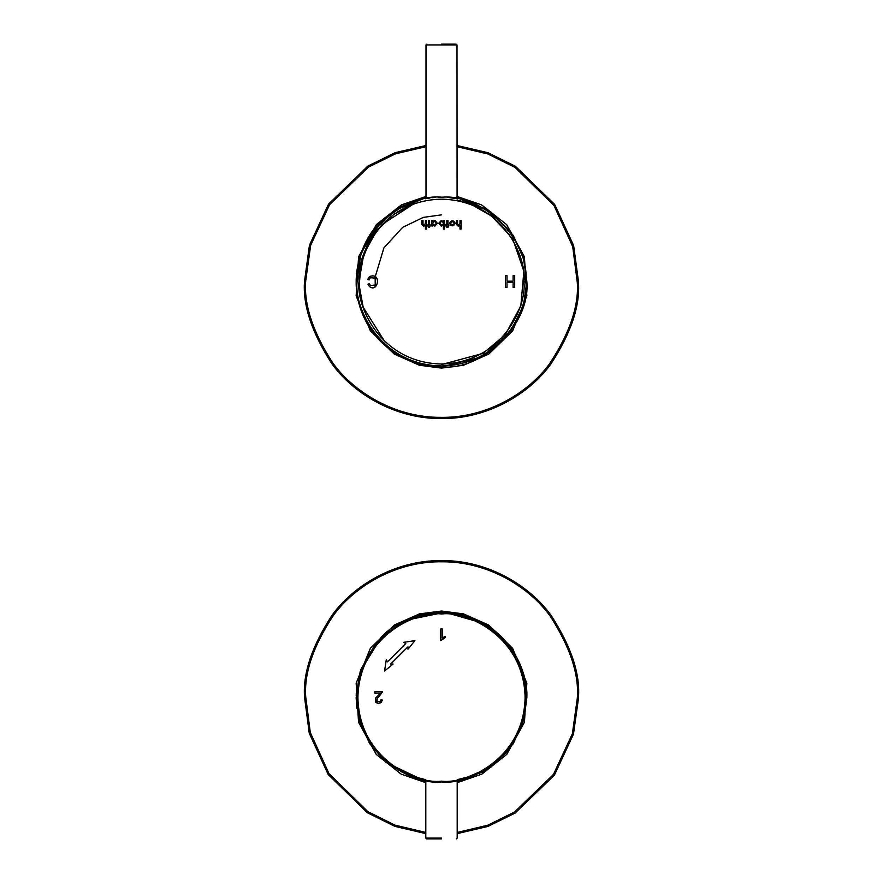 <?xml version="1.0" encoding="UTF-8"?>
<svg xmlns="http://www.w3.org/2000/svg" width="883" height="883" viewBox="0 0 883 883"><rect width="100%" height="100%" fill="white"/><g stroke="black" fill="none" stroke-linecap="round" stroke-linejoin="round"><path stroke-width="1.32" d="M441.5 364.58L483.255 353.31L505.231 334.756L520.849 305.915L523.851 271.224L512.813 239.116L492.604 216.18L469.888 203.587L492.604 216.18L512.813 239.116L523.851 271.224L520.849 305.915L505.231 334.756L483.255 353.31L441.5 364.58M467.537 202.77L456.997 200.033L467.537 202.77M382.637 219.768L361.302 252.361L356.147 281.578L356.831 292.394M456.997 197.637L487.427 209.635L510.495 231.324L523.255 257.041L526.853 281.578L523.255 257.041L510.495 231.324L487.427 209.635L456.997 197.637L490.882 211.964L513.288 235.408L524.105 260.066L526.853 281.578L523.442 305.474L509.789 332.792L481.665 356.898L441.5 366.931C483.729 370.75 530.672 323.807 526.853 281.578C530.672 323.807 483.729 370.75 441.5 366.931C416.014 368.211 377.372 351.103 362.637 314.249C346.997 277.77 362.218 238.344 381.147 221.225C362.218 238.344 346.997 277.77 362.637 314.249C377.372 351.103 416.014 368.211 441.5 366.931L441.5 368.112L463.542 365.264L488.807 354.039L512.67 330.805L526.853 295.816L524.403 256.765L506.621 224.591L481.654 204.922L456.997 196.445L481.654 204.922L506.621 224.591L524.403 256.765L526.853 295.816L512.67 330.805L488.807 354.039L463.542 365.264L441.5 368.112L441.5 366.931M426.003 197.637L400.154 206.898L381.147 221.225L400.154 206.898L426.003 197.637L393.388 211.07L371.18 233.2L359.778 256.942L356.213 278.101M426.003 196.445L401.346 204.922L376.379 224.591L358.597 256.765L356.147 295.816L370.33 330.805L394.193 354.039L419.458 365.264L441.5 368.112L419.458 365.264L394.193 354.039L370.33 330.805L356.147 295.816L358.597 256.765L376.379 224.591L401.346 204.922L426.003 196.445M577.283 282.417L572.714 246.622L553.994 205.529L514.988 167.395L487.758 153.918L456.997 146.677L487.758 153.918L514.988 167.395L553.994 205.529L572.714 246.622L577.283 282.417C578.95 306.026 569.734 333.134 549.623 363.719C528.608 392.747 486.754 418.189 440.661 417.361C394.558 417.615 353.023 391.666 332.372 362.372C312.648 331.544 303.763 304.326 305.717 280.739C303.763 304.326 312.648 331.544 332.372 362.372C353.023 391.666 394.558 417.615 440.661 417.361C486.754 418.189 528.608 392.747 549.623 363.719C569.734 333.134 578.95 306.026 577.283 282.417L578.464 282.428L578.464 281.578L573.652 245.584L554.623 204.37L515.297 166.203L487.913 152.715L456.997 145.496L487.913 152.715L515.297 166.203L554.623 204.37L573.652 245.584L578.464 281.578L578.464 282.428L577.283 282.417M426.003 146.677L395.474 153.83L368.443 167.119L329.58 204.69L310.661 245.253L305.717 280.739L310.661 245.253L329.58 204.69L368.443 167.119L395.474 153.83L426.003 146.677M426.003 145.496L395.142 152.693L367.814 166.125L328.52 204.161L309.447 245.242L304.536 281.158C302.637 304.955 311.677 332.361 331.655 363.388C352.549 392.836 394.447 418.862 440.86 418.542C487.284 419.293 529.414 393.663 550.584 364.403C570.848 333.564 580.131 306.246 578.464 282.428C580.131 306.246 570.848 333.564 550.584 364.403C529.414 393.663 487.284 419.293 440.86 418.542C394.447 418.862 352.549 392.836 331.655 363.388C311.677 332.361 302.637 304.955 304.536 281.158L309.447 245.242L328.52 204.161L367.814 166.125L395.142 152.693L426.003 145.496M578.464 282.428L578.464 281.578L578.464 282.428M382.637 635.76L361.302 668.354L356.147 697.57L356.831 708.387M356.213 694.093L360.728 669.965L375.772 643.111L404.933 620.44L444.911 612.283L483.763 623.409L510.595 647.449L523.597 674.193L526.853 697.57C528.133 672.084 511.025 633.442 474.16 618.707C437.692 603.067 398.266 618.288 381.147 637.217L360.176 671.654L356.18 695.031L359.16 720.053L369.569 743.519L385.97 762.404L425.805 781.466L385.97 762.404L369.569 743.519L359.16 720.053L356.18 695.031L360.176 671.654L381.147 637.217C398.266 618.288 437.692 603.067 474.16 618.707C511.025 633.442 528.133 672.084 526.853 697.57L524.105 719.06L513.332 743.685L491.003 767.106L457.195 781.466L484.612 771.234L507.824 751.301L522.328 724.987L526.853 697.57L522.328 724.987L507.824 751.301L484.612 771.234L457.195 781.466M457.195 782.669L481.842 774.126L506.765 754.391L524.458 722.195L526.831 683.166L512.604 648.254L488.752 625.076L463.52 613.884L441.5 611.036L419.48 613.884L394.248 625.076L370.396 648.254L356.169 683.166L358.542 722.195L376.235 754.391L401.158 774.126L425.805 782.669L401.158 774.126L376.235 754.391L358.542 722.195L356.169 683.166L370.396 648.254L394.248 625.076L419.48 613.884L441.5 611.036L463.52 613.884L488.752 625.076L512.604 648.254L526.831 683.166L524.458 722.195L506.765 754.391L481.842 774.126L457.195 782.669M577.283 698.409C579.237 674.822 570.352 647.603 550.628 616.775C529.977 587.482 488.442 561.533 442.339 561.787C396.246 560.959 354.392 586.4 333.377 615.429C313.266 646.014 304.05 673.122 305.717 696.731L310.286 732.504L328.962 773.552L367.902 811.676L395.087 825.175L425.805 832.448L395.087 825.175L367.902 811.676L328.962 773.552L310.286 732.504L305.717 696.731C304.05 673.122 313.266 646.014 333.377 615.429C354.392 586.4 396.246 560.959 442.339 561.787C488.442 561.533 529.977 587.482 550.628 616.775C570.352 647.603 579.237 674.822 577.283 698.409L572.35 733.861L553.464 774.402L514.668 811.952L487.681 825.263L457.195 832.448L487.681 825.263L514.668 811.952L553.464 774.402L572.35 733.861L577.283 698.409L578.464 698.42L578.464 697.57C580.286 673.762 571.169 646.378 551.091 615.429C530.098 586.036 488.133 560.142 441.71 560.606C395.297 559.999 353.244 585.76 332.163 615.087C311.997 645.981 302.792 673.332 304.536 697.151L309.249 733.188L328.189 774.501L367.483 812.802L394.867 826.356L425.805 833.629L394.867 826.356L367.483 812.802L328.189 774.501L309.249 733.188L304.536 697.151C302.792 673.332 311.997 645.981 332.163 615.087C353.244 585.76 395.297 559.999 441.71 560.606C488.133 560.142 530.098 586.036 551.091 615.429C571.169 646.378 580.286 673.762 578.464 697.57L578.464 698.42L577.283 698.409M457.195 833.629L487.957 826.411L515.197 813.022L554.381 775.142L573.464 734.215L578.464 698.42L573.464 734.215L554.381 775.142L515.197 813.022L487.957 826.411L457.195 833.629M578.464 698.42L578.464 697.57L578.464 698.42M441.5 838.066L425.805 838.066L441.5 838.066M441.5 838.85L426.588 838.85L441.5 838.85M456.412 838.85L457.195 838.066L457.195 780.473L470.363 776.852L481.831 771.687L470.363 776.852M441.5 781.941C416.82 785.34 358.277 760.02 357.129 697.57C358.277 635.12 416.82 609.8 441.5 613.199C466.18 609.8 524.723 635.12 525.871 697.57C524.723 760.02 466.18 785.34 441.5 781.941C466.18 785.34 524.723 760.02 525.871 697.57C524.723 635.12 466.18 609.8 441.5 613.199C416.82 609.8 358.277 635.12 357.129 697.57C358.277 760.02 416.82 785.34 441.5 781.941L441.5 781.157C465.948 784.523 523.95 759.435 525.087 697.57C523.95 635.705 465.948 610.617 441.5 613.983C417.052 610.617 359.05 635.705 357.913 697.57C359.05 759.435 417.052 784.523 441.5 781.157L441.5 781.157C417.052 784.523 359.05 759.435 357.913 697.57C359.05 635.705 417.052 610.617 441.5 613.983C465.948 610.617 523.95 635.705 525.087 697.57C523.95 759.435 465.948 784.523 441.5 781.157L441.5 781.941C463.443 780.064 463.454 780.064 441.511 781.941L441.511 781.157M413.089 777.018L401.169 771.687L412.637 776.852M374.834 693.089L374.834 691.687L382.604 691.687L377.24 698.188L376.953 701.698L380.187 701.676L380.86 699.899L382.328 700.064L381.147 702.581L378.52 703.464L375.827 702.504L375.661 697.923L380.584 693.089L374.834 693.089L374.834 691.687L382.604 691.687L379.315 696.245L382.604 691.687L374.834 691.687L374.834 693.089L380.584 693.089L375.661 697.923L375.827 702.504L378.52 703.464L381.147 702.581L382.328 700.064L380.86 699.899L380.187 701.676L376.953 701.698L377.24 698.188L379.315 696.245L377.24 698.188L376.953 701.698L380.187 701.676L380.86 699.899L382.328 700.064L381.147 702.581M403.674 642.371L414.933 640.628L403.674 642.371L405.805 643.519L387.449 661.875L386.301 659.744L384.558 671.003L393.112 664.049L390.728 664.038L407.968 646.798L390.728 664.038L393.112 664.049L384.558 671.003L386.301 659.744L387.449 661.875L405.805 643.519L403.674 642.371L414.933 640.628L407.979 649.182L407.968 646.798L407.979 649.182L414.933 640.628L407.979 649.182M442.206 638.034L445.098 636.301L445.098 637.703L440.772 640.65L440.772 628.873L442.206 628.873L442.206 638.034L445.098 636.301L445.098 637.703L440.772 640.65L445.098 637.703L445.098 636.301L442.206 638.034L442.206 628.873L440.772 628.873L440.772 640.65L440.772 628.873L442.206 628.873M416.158 777.228L425.396 779.59M457.604 779.59L466.842 777.228M424.469 780.208L425.683 780.451M378.52 703.464L375.827 702.504L375.661 697.923L378.906 694.833M379.315 696.245L382.604 691.687M393.112 664.049L384.558 671.003L386.301 659.744M441.5 44.15L456.213 44.15L441.5 44.15M426.003 44.934L456.997 44.934L426.003 44.934L426.003 198.642L426.003 44.934L426.787 44.15M359.094 281.015C355.937 256.887 381.059 199.878 442.063 199.172C503.056 200.706 527.394 258.057 523.906 282.141C527.063 306.269 501.941 363.288 440.937 363.995C379.944 362.449 355.606 305.099 359.094 281.015C355.606 305.099 379.944 362.449 440.937 363.995C501.941 363.288 527.063 306.269 523.906 282.141L525.871 281.578L525.871 282.152C529.072 306.898 503.42 365.054 441.213 365.959C379.017 364.624 353.752 306.302 357.129 281.578C353.321 239.746 399.966 193.256 441.787 197.207C483.641 193.543 529.966 240.353 525.871 282.152L525.871 281.578L525.871 282.152C529.966 240.353 483.641 193.543 441.787 197.207C399.966 193.256 353.321 239.746 357.129 281.578C353.752 306.302 379.017 364.624 441.213 365.959C503.42 365.054 529.072 306.898 525.871 282.152L523.917 281.578L523.906 282.141C527.394 258.057 503.056 200.706 442.063 199.172C381.059 199.878 355.937 256.887 359.094 281.015L363.818 254.061L376.533 230.871L394.182 214.105L413.31 204.139L382.107 224.437L369.403 241.655L361.29 262.626L359.171 285.33L363.178 307.229L384.403 341.004M468.84 201.754L466.577 201.015M473.089 205.463L491.202 215.838L509.027 234.337M470.782 202.45L469.944 202.141M424.469 225.893L423.608 226.125L424.469 225.893L423.608 226.125L421.864 224.392L421.864 220.584L423.001 220.584L423.001 224.139L423.961 225.143L423.001 224.139L423.972 225.143L425.429 223.542L425.429 220.584L426.555 220.584L426.555 229.061L425.418 229.061L425.418 225.099L424.469 225.893M441.312 226.125L443.409 224.9L441.29 226.125L438.741 223.267L441.279 220.441L443.398 221.71L443.398 220.584L444.524 220.584L444.524 229.061L443.409 229.061L443.409 224.9L443.409 229.061L444.524 229.061L444.524 220.584L443.398 220.584L444.524 220.584L444.524 229.061L443.409 229.061M459.039 225.893L458.178 226.125L459.039 225.893L458.178 226.125L456.434 224.392L456.434 220.584L457.571 220.584L457.571 224.139L458.531 225.143L457.571 224.139L458.542 225.143L459.988 223.542L459.988 220.584L461.125 220.584L461.125 229.061L459.988 229.061L459.988 225.099L459.039 225.893M457.571 198.752L456.379 198.52M416.533 200.982L415.451 201.324M456.213 44.15L456.997 44.934L457.085 198.653M456.997 198.642L447.427 197.417M369.182 279.889L370.352 277.715L369.182 279.889L367.692 279.514L369.425 276.644C381.92 271.589 378.178 293.233 369.536 286.633L367.88 284.149L369.359 283.807L370.496 285.595L375.22 284.966L375.176 278.145L370.352 277.715L369.182 279.889L367.692 279.514L369.182 279.889L370.352 277.715L375.176 278.145L375.22 284.966L370.496 285.595L369.359 283.807L367.88 284.149L369.536 286.633C378.178 293.233 381.92 271.589 369.425 276.644L367.692 279.514L369.425 276.644M506.997 287.416L505.429 287.416L505.429 275.639L506.997 275.639L506.997 281.18L513.111 281.18L513.111 275.639L514.679 275.639L514.679 287.416L513.111 287.416L513.111 282.582L506.997 282.582L506.997 287.416L505.429 287.416L505.429 275.639L505.429 287.416L506.997 287.416L506.997 282.582L513.111 282.582L513.111 287.416L514.679 287.416L514.679 275.639L513.111 275.639L513.111 281.18L506.997 281.18L506.997 275.639L505.429 275.639L506.997 275.639M449.535 223.278C451.456 219.9 453.376 219.9 455.297 223.278C453.376 226.655 451.456 226.655 449.535 223.278C451.456 226.655 453.376 226.655 455.297 223.278C453.376 219.9 451.456 219.9 449.535 223.278M447.968 227.538L446.831 227.538L446.831 225.971L445.705 225.971L445.705 224.933L446.831 224.933L446.831 220.584L447.968 220.584L447.968 224.933L448.862 224.933L447.968 227.538L446.831 227.538L447.968 227.538L447.968 225.982L448.862 225.982L448.862 224.933L447.968 224.933L447.968 220.584L446.831 220.584L446.831 224.933L445.705 224.933L445.705 225.971L446.831 225.971L446.831 227.538M432.78 225.971L431.644 225.971L431.644 220.584L431.644 225.971L432.78 225.971L432.78 224.878L434.866 226.125L432.78 224.878L432.78 225.971L431.644 225.971L431.644 220.584L432.78 220.584L432.78 221.655L434.866 220.43L437.416 223.3L434.866 226.125L437.416 223.3L434.866 220.43L432.78 221.655L432.78 220.584L431.644 220.584L432.78 220.584M428.476 227.538L428.476 225.971L427.361 225.971L427.361 224.933L428.476 224.933L428.476 220.584L429.613 220.584L429.613 224.933L430.507 224.933L430.507 225.982L429.613 225.982L429.613 227.538L428.476 227.538L429.613 227.538L429.613 225.982L430.507 225.982L430.507 224.933L429.613 224.933L429.613 220.584L428.476 220.584L428.476 224.933L427.361 224.933L427.361 225.971L428.476 225.971L428.476 227.538L429.613 227.538M450.606 197.693L452.791 197.958M452.957 197.98L454.811 198.256M455.087 198.3L456.334 198.52M426.003 198.642L425.407 198.752M425.749 198.686L426.577 198.532M426.699 198.509L428.067 198.278M428.2 198.256L429.988 197.991M432.648 197.671L435.231 197.439M438.608 197.251L441.312 197.207M374.999 286.876L374.889 285.319L374.999 286.876M441.5 214.867L423.387 217.373L402.67 227.328L383.906 247.902L374.889 277.858M459.988 225.099L459.988 229.061L461.125 229.061L461.125 220.584L459.988 220.584L459.988 223.542L458.531 225.143M457.571 224.139L457.571 220.584L457.571 224.139M457.571 220.584L456.434 220.584L457.571 220.584M456.434 220.584L456.434 224.392L456.434 220.584M458.178 226.125L456.434 224.392L458.178 226.125M459.988 223.542L459.988 220.584L461.125 220.584L461.125 229.061L459.988 229.061M513.111 275.639L514.679 275.639L514.679 287.416L513.111 287.416M369.536 286.633L367.88 284.149L369.359 283.807L370.496 285.595L369.359 283.807M375.22 284.966L375.176 278.145L375.22 284.966M450.639 223.278C451.831 225.32 453.012 225.32 454.193 223.278C453.012 221.225 451.831 221.225 450.639 223.278C451.831 221.225 453.012 221.225 454.193 223.278C453.012 225.32 451.831 225.32 450.639 223.278C451.831 225.32 453.012 225.32 454.193 223.278C453.012 221.225 451.831 221.225 450.639 223.278M445.705 225.971L445.705 224.933M446.831 220.584L447.968 220.584M448.862 224.933L448.862 225.982M443.398 220.584L443.398 221.71L441.279 220.441L438.741 223.267L441.29 226.125M441.743 225.088C443.884 223.896 443.884 222.693 441.743 221.49C439.613 222.693 439.613 223.896 441.743 225.088C439.613 223.896 439.613 222.693 441.743 221.49C443.884 222.693 443.884 223.896 441.743 225.088C443.884 223.896 443.884 222.693 441.743 221.49C439.613 222.693 439.613 223.896 441.743 225.088M434.414 225.055C436.544 223.863 436.544 222.659 434.414 221.467C432.295 222.659 432.295 223.863 434.414 225.055C432.295 223.863 432.295 222.659 434.414 221.467C436.544 222.659 436.544 223.863 434.414 225.055C436.544 223.863 436.544 222.659 434.414 221.467C432.295 222.659 432.295 223.863 434.414 225.055M427.361 225.971L427.361 224.933M428.476 220.584L429.613 220.584M430.507 224.933L430.507 225.982M425.418 225.099L425.418 229.061L426.555 229.061L425.418 229.061M426.555 229.061L426.555 220.584L426.555 229.061M426.555 220.584L425.429 220.584L426.555 220.584M425.429 220.584L425.429 223.542L425.429 220.584M425.429 223.542L423.961 225.143M423.001 224.139L423.001 220.584L423.001 224.139M423.001 220.584L421.864 220.584L423.001 220.584M421.864 220.584L421.864 224.392L421.864 220.584M423.608 226.125L421.864 224.392L423.608 226.125M415.672 201.247L416.412 201.015M415.418 201.335L416.279 201.059M426.588 838.85L425.805 838.066L425.805 780.473"/></g></svg>
